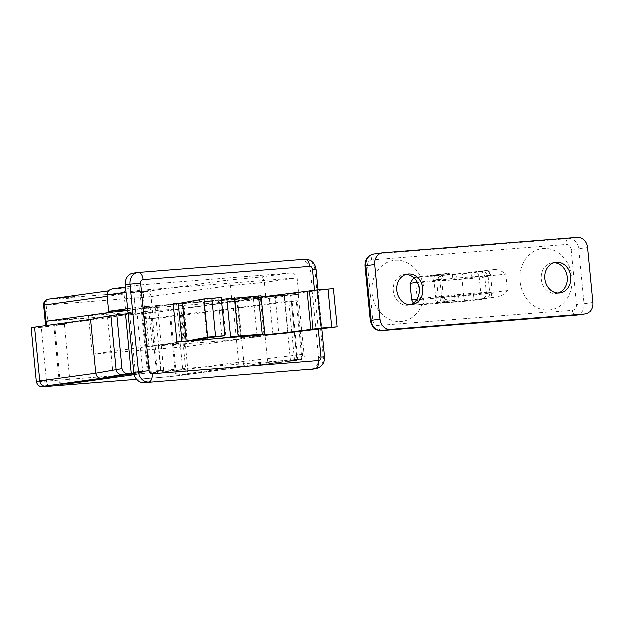 <?xml version="1.0" encoding="UTF-8"?>
<svg xmlns="http://www.w3.org/2000/svg" width="624" height="624" viewBox="0 0 624 624"><rect width="100%" height="100%" fill="white"/><g stroke="black" fill="none" stroke-linecap="round" stroke-linejoin="round"><path stroke-width="0.47" stroke-dasharray="3.12 2.34" d="M333.512 288.569L222.573 302.266L143.481 308.373L178.37 303.459M186.225 341.258L147.17 346.733L226.27 340.634L278.749 333.926L275.051 295.558M221.231 297.422L203.502 299.66L183.378 303.514L203.596 301.72L221.411 299.263M221.894 336.367L218.197 297.999M207.199 338.029L203.502 299.66M192.98 340.72L187.496 341.757L183.799 303.389M215.834 338.91L194.984 341.398L187.496 341.757M261.019 295.706L235.186 299.403L261.136 296.946M249.14 336.266L240.591 337.451L236.902 299.083M271.994 334.456L245.318 337.42L240.591 337.451M162.568 371.374L182.785 369.587L162.568 371.374M178.534 343.598L158.317 345.392L172.333 343.754L178.534 343.598M135.821 291.681L148.957 290.511L135.821 291.681M148.879 291.751L133.715 293.093L148.879 291.751M61.807 297.547L74.942 296.377L61.807 297.547M74.864 297.617L59.701 298.958L74.864 297.617M76.869 318.443L61.706 319.784L76.869 318.443M150.883 312.577L135.72 313.919L150.883 312.577M288.701 300.971L153.013 318.388L150.899 296.462L230.373 285.48L264.28 282.29L265.863 298.732L231.956 301.922L144.916 313.677L261.386 297.851L267.618 362.528L175.617 375.289L186.233 374.353L294.403 360.165L301.805 359.58L292.75 360.968L299.411 360.048C301.454 359.572 302.429 357.677 302.328 354.362L297.157 300.651L288.701 300.971L294.403 360.165M47.767 321.376L144.916 313.677L45.232 321.493L47.767 321.376L46.184 304.933L143.333 297.235L145.447 319.16L152.381 318.607L157.552 372.325L46.527 381.116L41.356 327.405L48.298 326.859L47.767 321.376M154.986 306.283A16.528 0.437 174.5 0 0 157.56 305.799A16.528 0.437 174.5 0 0 149.939 306.166L156.172 370.843A16.528 0.437 -5.5 0 1 163.784 370.477A16.528 0.437 -5.5 0 1 161.218 370.96L154.986 306.283L127.663 310.058M149.939 306.166L143.465 306.673L149.69 371.35L304.372 358.925L290.324 360.212L284.092 295.534L298.139 294.247L143.465 306.673M88.468 315.884L176.647 303.701L180.336 342.069L92.165 354.253L88.468 315.884L180.991 308.552L269.162 296.369L284.302 294.824L287.96 332.826M284.092 295.534A16.528 0.437 174.5 0 0 261.386 297.851M182.536 302.89L261.113 296.665M268.297 296.088L284.302 294.824M298.139 294.247L304.372 358.925M141.781 306.634L148.013 371.311M267.618 362.528A16.528 0.437 -5.5 0 1 290.324 360.212M156.172 370.843L149.69 371.35M134.09 374.712L161.218 370.96M133.84 373.636L142.67 372.185L135.268 372.77L129.566 313.576L128.021 313.794M133.731 372.988L135.268 372.77M299.957 259.865A11.014 9.274 -97.9 0 1 310.268 270.091L314.972 269.443A11.014 9.274 -97.9 0 0 304.668 259.21L138.388 272.384M132.967 273.109A11.014 9.274 -97.9 0 1 133.419 273.055M316.173 269.217L314.972 269.443L323.419 357.139L318.708 357.786L310.268 270.091M318.708 357.786A11.014 9.274 -97.9 0 1 310.963 369.431M46.496 325.603L46.613 326.812L64.42 324.355L54.709 325.127L107.539 317.819L113.24 377.021M92.165 354.253L184.681 346.921L180.991 308.552M287.999 333.193L272.86 334.737L184.681 346.921M180.336 342.069L176.974 341.991M178.363 303.381L176.647 303.701M107.539 317.819L136.968 312.991L142.67 372.185M136.968 312.991L129.566 313.576M41.356 327.405A22.035 0.585 -5.5 0 1 31.2 327.889M46.613 326.812L48.298 326.859M302.328 354.362L296.439 355.173L291.268 301.462L297.157 300.651M233.368 307.85L239.07 367.052M301.805 359.58L296.104 300.386M238.579 307.788L243.758 361.499C243.805 364.829 242.572 366.756 240.061 367.294L292.75 360.968C295.261 360.43 296.494 358.504 296.439 355.173L243.758 361.499L187.832 369.229L182.66 315.518L238.579 307.788L291.268 301.462M182.66 315.518A22.035 0.585 -5.5 0 1 152.381 318.607M145.447 319.16L153.013 318.388M297.687 360.149L291.985 300.955M183.737 375.079A5.507 4.641 -97.9 0 0 183.963 375.055L160.93 377.411A5.507 2.964 -94.5 0 1 157.552 372.325A22.035 0.585 -5.5 0 0 187.832 369.229A5.507 4.641 -97.9 0 1 183.963 375.055L240.271 367.271L183.737 375.079A16.528 0.437 174.5 0 1 161.023 377.395L136.523 379.337L160.93 377.411A5.507 2.964 -94.5 0 0 161.023 377.395M134.893 291.759L150.056 290.417L134.893 291.759M60.879 297.617L76.042 296.275L60.879 297.617M127.522 308.584L141.32 306.673L298.607 294.208L297.024 277.766C296.221 274.513 293.522 272.945 288.92 273.062L260.91 276.931L226.996 280.121L145.751 291.346L48.602 299.044L108.436 290.768M298.607 294.208L265.863 298.732M141.32 306.673L139.737 290.23L125.939 292.133M226.996 280.121C228.751 280.394 229.874 282.181 230.373 285.48L231.956 301.922M125.432 286.915L140.891 284.786L112.882 288.662L129.854 287.812C126.025 288.53 124.059 290.566 123.973 293.912L125.557 310.354M140.837 284.794L289.162 273.039L140.891 284.786C139.909 285.113 139.526 286.931 139.737 290.23L297.024 277.766L264.28 282.29C263.78 278.998 262.657 277.212 260.91 276.931M405.889 274.396A15.421 12.987 82.1 0 0 404.102 274.498A15.421 12.987 82.1 0 0 393.26 290.8A15.421 12.987 82.1 0 0 408.33 305.058A15.421 12.987 82.1 0 0 410.069 304.668M372.068 292.968A30.849 25.974 82.1 0 0 400.928 321.61A30.849 25.974 82.1 0 0 423.883 288.865A30.849 25.974 82.1 0 0 395.015 260.224A30.849 25.974 82.1 0 0 372.068 292.968M558.106 292.937A15.421 12.987 -97.9 0 1 556.358 293.327A15.421 12.987 -97.9 0 1 541.297 279.076A15.421 12.987 -97.9 0 1 552.139 262.774A15.421 12.987 -97.9 0 1 553.925 262.673M520.104 281.237A30.849 25.974 -97.9 0 1 543.052 248.492A30.849 25.974 -97.9 0 1 571.912 277.134A30.849 25.974 -97.9 0 1 548.964 309.878A30.849 25.974 -97.9 0 1 520.104 281.237M454.28 294.739L436.621 297.18L439.982 297.258L473.624 294.247L491.283 291.806L454.28 294.739L454.802 300.222L435.435 302.983L459.014 301.275L488.467 297.898A5.507 4.641 -97.9 0 1 488.241 297.921A16.528 0.437 -5.5 0 1 497.663 296.821C501.493 295.94 504.761 293.834 507.476 290.527L505.892 274.084C502.593 271.245 498.966 269.693 495.019 269.42L456.378 273.874L432.791 275.582L452.166 272.813L446.324 273.281C442.486 274.162 439.218 276.268 436.504 279.575L441.581 279.334L433.984 280.472C433.883 277.157 434.842 275.262 436.862 274.794L443.968 273.811A16.528 0.437 174.5 0 0 446.324 273.281M454.802 300.222L448.96 300.682A16.528 0.437 -5.5 0 1 446.605 301.22L418.166 304.606L465.387 301.119L484.497 298.982L481.135 298.904L488.241 297.921M489.7 275.363L452.696 278.296L433.321 281.057L456.901 279.349L489.7 275.363L489.177 269.88M452.696 278.296L452.166 272.813M417.043 298.927L443.165 295.776L438.087 296.026L448.96 300.682M491.283 291.806L491.813 297.289M507.476 290.527L486.455 292.882L489.817 292.968L488.233 276.526C487.547 273.25 485.417 271.604 481.861 271.573L462.743 273.71L419.734 277.118L415.529 277.196L421.723 276.338L443.742 273.835A5.507 4.641 -97.9 0 1 443.968 273.811M413.322 303.053L417.667 304.629L422.222 304.543L465.348 301.127L484.497 298.982C487.991 298.311 489.762 296.306 489.817 292.968L480.987 294.185L479.404 277.742L488.233 276.526L484.871 276.44L490.753 275.629L492.336 292.071A5.507 4.641 -97.9 0 1 488.467 297.898L481.135 298.904C484.63 298.233 486.4 296.221 486.455 292.882L484.871 276.44C484.177 273.172 482.056 271.518 478.499 271.495L482.578 271.549L478.499 271.495L485.605 270.512A16.528 0.437 174.5 0 1 495.019 269.42M439.499 302.195C437.408 301.969 436.098 300.206 435.568 296.915L433.984 280.472L418.844 282.017C418.743 278.702 419.702 276.806 421.723 276.338L436.769 274.802M424.359 303.748C422.276 303.514 420.958 301.759 420.428 298.459L418.844 282.017L417.269 282.235M478.39 299.832L478.304 299.84C480.207 299.387 481.104 297.5 480.987 294.185L417.277 299.582L415.693 283.14C415.662 279.794 417.011 277.789 419.734 277.118M465.348 301.127L465.387 301.119C464.552 300.94 463.936 299.2 463.538 295.916L461.955 279.474C461.721 276.151 461.978 274.232 462.743 273.71M413.72 277.625L421.629 276.346M410.015 283.241L479.404 277.742C478.881 274.451 477.633 272.68 475.667 272.431M411.598 299.684L417.277 299.582C417.885 302.851 419.585 304.496 422.37 304.528L422.222 304.543M417.667 304.629L418.166 304.606M241.41 339.082L237.713 300.713M226.27 340.634L222.573 302.266M152.248 346.492L148.559 308.131M148.886 346.414L145.189 308.045M207.285 340.088L207.238 339.589M207.09 338.052L203.596 301.72M263.858 334.238L260.161 295.87M257.057 336.242L257.002 335.65M256.955 335.189L253.36 297.874M170.82 315.923L176.522 375.118M318.38 329.183L314.621 290.144M290.573 295.019L296.798 359.697M64.42 324.355L70.067 382.988M272.86 334.737L269.162 296.369M54.709 325.127L60.411 384.322M180.531 315.151L186.233 374.353M324.62 356.912L323.419 357.139A11.014 9.274 -97.9 0 1 315.674 368.784M49.912 386.201A5.507 2.964 -94.5 0 1 46.527 381.116A22.035 0.585 -5.5 0 1 36.371 381.607M107 294.754L123.973 293.912L107.141 296.236M48.602 299.044A5.507 2.964 -94.5 0 0 46.184 304.933L43.649 305.05M143.333 297.235A5.507 2.964 85.5 0 1 145.751 291.346A5.507 4.641 82.1 0 1 150.899 296.462L143.333 297.235M571.124 249.584L576.404 304.395A5.507 4.641 -97.9 0 1 572.302 310.237L378.011 325.634A5.507 4.641 -97.9 0 1 372.856 320.518L367.583 265.707A5.507 4.641 -97.9 0 1 371.678 259.865L565.968 244.468A5.507 4.641 -97.9 0 1 571.124 249.584L587.519 247.588M438.087 296.026L436.504 279.575M577.216 237.362L568.386 238.579L374.096 253.976L382.925 252.751M592.8 302.398L583.97 303.623L578.69 248.812A11.014 9.274 82.1 0 0 568.386 238.579A5.507 2.964 85.5 0 0 565.968 244.468M371.678 259.865A5.507 2.964 85.5 0 1 374.096 253.976A11.014 9.274 82.1 0 0 373.643 254.023M576.225 315.268A11.014 9.274 82.1 0 0 583.97 303.623L576.404 304.395M365.04 265.832L367.583 265.707M370.321 320.642L372.856 320.518M381.248 330.72A5.507 2.964 85.5 0 1 378.011 325.634M575.585 315.331A5.507 2.964 85.5 0 1 572.302 310.237M485.605 270.512A5.507 4.641 82.1 0 1 490.753 275.629L505.892 274.084M446.605 301.22A5.507 4.641 82.1 0 1 441.449 296.104L439.865 279.661A5.507 4.641 -97.9 0 1 443.742 273.835L445.513 273.562C446.917 273.179 441.987 273.452 441.581 279.334L443.165 295.776C444.662 301.447 449.53 300.815 448.126 300.706M472.04 277.805L471.518 272.321M456.901 279.349L456.378 273.874M438.399 280.816L437.869 275.34M435.037 280.738L434.507 275.254M458.484 295.792L459.014 301.275M473.624 294.247L474.154 299.731M439.982 297.258L440.513 302.741M436.621 297.18L437.143 302.663M147.17 346.733L143.481 308.373M187.067 341.882L183.378 303.514M238.883 337.771L235.186 299.403M158.317 345.392L160.852 371.693M148.957 290.511L150.166 291.502M74.942 296.377L76.144 297.367M76.151 297.375L76.042 296.275M150.166 291.509L150.056 290.417M140.923 306.797L147.155 371.475M53.804 325.291L59.506 384.485M169.923 316.095L175.617 375.289M134.706 291.884L133.715 293.085L135.72 313.919L133.614 292.001M59.701 298.958L59.592 297.859M60.692 297.749L59.701 298.951M292.898 360.953L240.209 367.279M45.755 326.976L45.638 325.72M318.154 289.747L321.906 328.762M163.784 370.477L157.56 305.799M180.25 343.278L182.785 369.587M411.856 304.567L408.33 305.058M555.664 262.283L552.139 262.774M559.892 292.835L556.358 293.327M407.636 274.014L404.102 274.498M433.321 281.057L432.791 275.582M434.905 297.5L435.435 302.983"/><path stroke-width="0.94" d="M271.994 334.456L321.282 328.162L337.21 326.937L333.512 288.569L317.585 289.793L261.136 296.946M337.21 326.937L278.749 333.926M178.37 303.459L203.986 298.834L221.231 297.422L224.929 335.79L207.199 338.029L192.98 340.72M203.986 298.834L207.683 337.202L186.225 341.258L182.536 302.89L173.277 303.623L178.363 303.381L182.036 341.585M207.683 337.202L215.584 336.5L211.895 298.132M215.584 336.5L224.929 335.79M221.411 299.263L261.019 295.706L264.716 334.074L249.14 336.266M215.834 338.91L238.118 336.102L264.716 334.074M310.736 329.831L307.047 291.463M313.022 329.144L309.325 290.776M321.282 328.162L317.585 289.793M331.796 327.288L328.107 288.92M127.663 310.058L45.232 321.493L125.557 310.354L108.584 311.197L127.522 308.584M173.277 303.623L176.974 341.991L287.96 332.826M261.113 296.665L268.297 296.088M128.248 373.604L121.594 374.525C118.521 374.431 116.665 372.746 116.033 369.47L110.854 315.752L90.55 319.519L95.722 373.23C96.361 376.506 98.218 378.191 101.283 378.284L44.951 386.069A16.528 0.437 174.5 0 0 49.998 386.194A5.507 2.964 -94.5 0 1 49.912 386.201L40.872 386.513C41.761 386.638 37.814 386.864 36.371 381.607L31.2 327.889A22.035 0.585 -5.5 0 1 34.624 327.241L39.803 380.96L95.722 373.23L121.914 368.651C122.6 371.927 124.714 373.581 128.248 373.604L133.731 372.988M70.067 382.988L70.122 383.549L134.09 374.712M70.122 383.549L60.411 384.322L133.84 373.636M143.98 382.676L315.221 368.831L143.98 382.676A11.014 9.274 -97.9 0 1 133.669 372.45L138.38 371.795L129.932 284.099L125.229 284.755L133.669 372.45M125.229 284.755A11.014 9.274 -97.9 0 1 132.967 273.109L137.678 272.454A11.014 9.274 -97.9 0 1 138.13 272.407A7.714 4.157 -94.5 0 1 138.263 272.392L137.678 272.454A11.014 9.274 -97.9 0 0 129.932 284.099L140.533 283.015L148.972 370.718A3.307 2.785 82.1 0 0 152.069 373.784L318.607 360.586A3.307 2.785 82.1 0 0 321.064 357.084L318.38 329.183M321.906 328.762L324.62 356.912C324.8 363.262 321.812 367.216 315.674 368.784L310.963 369.431A11.014 9.274 -97.9 0 1 310.51 369.486M121.914 368.651L116.743 314.941L110.854 315.752M90.55 319.519L34.624 327.241M128.021 313.794L116.743 314.941M131.149 373.339L125.447 314.145M125.432 286.915L112.882 288.662C109.044 289.38 107.086 291.408 107 294.754L108.584 311.197M410.069 304.668A15.421 12.987 82.1 0 0 419.172 288.748A15.421 12.987 82.1 0 0 405.889 274.396M396.794 290.316A15.421 12.987 82.1 0 0 411.856 304.567A15.421 12.987 82.1 0 0 422.698 288.265A15.421 12.987 82.1 0 0 407.636 274.014A15.421 12.987 82.1 0 0 396.794 290.316M553.925 262.673A15.421 12.987 -97.9 0 1 567.2 277.025A15.421 12.987 -97.9 0 1 558.106 292.937M544.83 278.585A15.421 12.987 -97.9 0 1 555.664 262.283A15.421 12.987 -97.9 0 1 570.734 276.533A15.421 12.987 -97.9 0 1 559.892 292.835A15.421 12.987 -97.9 0 1 544.83 278.585M380.008 319.262L374.728 264.451L365.898 265.668L371.179 320.479L380.008 319.262A11.014 9.274 82.1 0 0 390.312 329.488L584.602 314.098A11.014 9.274 82.1 0 0 585.055 314.044A11.014 9.274 82.1 0 0 592.8 302.398L587.519 247.588A11.014 9.274 82.1 0 0 577.216 237.362L382.925 252.751A11.014 9.274 82.1 0 0 382.473 252.806A11.014 9.274 82.1 0 0 374.728 264.451M413.322 303.053L411.598 299.684L410.015 283.241L413.72 277.625M207.238 339.589L207.09 338.052M230.552 336.874L226.855 298.506M238.118 336.102L234.421 297.734M262.174 334.199L258.476 295.831M257.002 335.65L256.955 335.189M314.621 290.144L312.616 269.381A3.307 2.785 82.1 0 0 309.527 266.315L142.99 279.513A3.307 2.785 82.1 0 0 140.533 283.015M121.594 374.525L101.283 378.284M49.998 386.194L136.523 379.337L49.912 386.201M138.388 272.384L304.668 259.21A7.714 4.157 -94.5 0 1 304.793 259.194L138.263 272.392A7.714 4.157 -94.5 0 1 142.99 279.513M107.141 296.236L44.507 304.894L46.496 325.603M152.069 373.784A7.714 4.157 -94.5 0 1 148.684 382.028A11.014 9.274 -97.9 0 1 138.38 371.795L148.972 370.718M315.674 368.784A11.014 9.274 -97.9 0 1 315.221 368.831A7.714 4.157 -94.5 0 0 318.607 360.586M36.371 381.607A22.035 0.585 -5.5 0 1 39.803 380.96A5.507 4.641 82.1 0 0 44.951 386.069M309.527 266.315A7.714 4.157 -94.5 0 0 304.793 259.194C311.298 259.451 315.089 262.79 316.173 269.217L312.616 269.381M324.62 356.912L321.064 357.084M125.939 292.133L107 294.754M43.649 305.05L44.507 304.894A5.507 4.641 82.1 0 1 48.376 299.068A5.507 5.507 0 0 0 43.649 305.05L45.638 325.72M48.602 299.044A5.507 4.641 82.1 0 0 48.376 299.068L108.436 290.768M390.312 329.488L381.482 330.712L575.773 315.315L584.602 314.098M382.473 252.806L373.643 254.023A11.014 9.274 82.1 0 0 365.898 265.668L365.04 265.832L370.321 320.642L371.179 320.479A11.014 9.274 82.1 0 0 381.482 330.712A5.507 2.964 85.5 0 1 381.389 330.72A5.507 2.964 85.5 0 1 381.248 330.72M370.321 320.642C373.643 331.882 377.122 329.706 381.389 330.72L575.679 315.323A5.507 2.964 85.5 0 0 575.773 315.315A11.014 9.274 82.1 0 0 576.225 315.268L575.679 315.323A5.507 2.964 85.5 0 1 575.585 315.331M417.269 282.235L410.015 283.241M411.598 299.684L417.043 298.927M316.173 269.217L318.154 289.747M585.055 314.044L576.225 315.268M365.04 265.832C364.9 259.412 367.77 255.473 373.643 254.023"/></g></svg>
